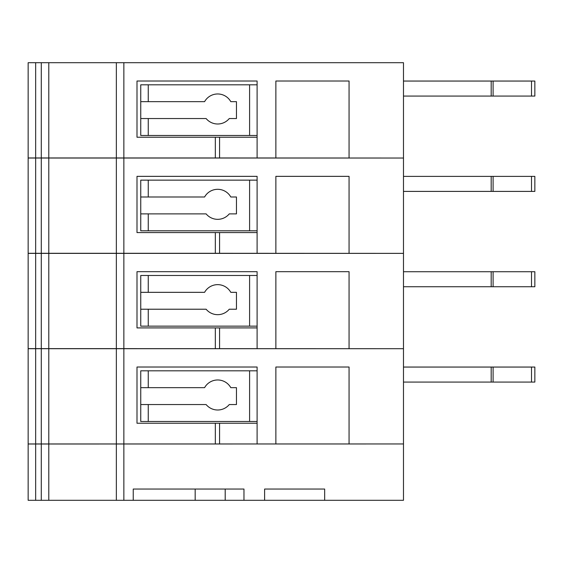 <?xml version="1.0" encoding="UTF-8"?>
<svg xmlns="http://www.w3.org/2000/svg" width="563" height="563" viewBox="0 0 563 563"><rect width="100%" height="100%" fill="white"/><g stroke="black" fill="none" stroke-linecap="round" stroke-linejoin="round"><path stroke-width="0.84" d="M257.101 232.575L219.57 232.575L219.57 253.294L403.481 253.371L123.86 253.371L123.86 348.631L403.481 348.701L123.86 348.701L123.86 443.961L215.333 443.961L215.333 423.242L136.999 423.242L136.999 367.02L257.101 367.02L257.101 370.813L140.75 370.813L140.75 404.551L206.121 404.551A15.011 15.011 0 0 0 229.268 404.551L236.46 404.551L236.46 387.661L230.795 387.661A15.011 15.011 0 0 0 204.587 387.661L140.75 387.661M219.57 253.294L28.15 253.294L28.15 158.034L35.659 158.034L35.659 253.294M257.101 137.238L219.57 137.238L219.57 157.957L403.481 158.034L123.86 158.034L123.86 253.294M219.57 157.957L28.15 157.957L28.15 62.697L35.659 62.697L35.659 157.957M140.75 404.551L140.75 421.483L257.101 421.483L257.101 443.961L275.87 443.961L275.87 367.02L349.06 367.02L349.06 443.961L403.481 443.961L28.15 444.003L28.15 500.303L195.171 500.303L195.171 489.043L133.241 489.043L243.969 489.043L243.969 500.303L195.171 500.303M140.75 101.657L204.587 101.657A15.011 15.011 0 0 1 230.795 101.657L236.46 101.657L236.46 118.547L229.268 118.547A15.011 15.011 0 0 1 206.121 118.547L140.75 118.547L140.75 84.809L257.101 84.809L257.101 81.016L136.999 81.016L136.999 137.238L215.333 137.238L215.333 157.957M140.75 118.547L140.75 135.479L257.101 135.479L257.101 84.809M403.481 157.957L403.481 62.697L35.659 62.697M48.791 62.697L48.791 157.957M116.351 62.697L116.351 157.957M257.101 157.957L257.101 135.479M275.87 157.957L275.87 81.016L349.06 81.016L349.06 157.957M123.86 158.034L35.659 158.034M257.101 253.294L257.101 230.809L140.75 230.809L140.75 213.884L206.121 213.884A15.011 15.011 0 0 0 229.268 213.884L236.46 213.884L236.46 196.994L230.795 196.994A15.011 15.011 0 0 0 204.587 196.994L140.75 196.994L140.75 180.139L257.101 180.139L257.101 176.353L136.999 176.353L136.999 232.575L215.333 232.575L215.333 253.294M403.481 158.034L403.481 253.294M275.87 253.294L275.87 176.353L349.06 176.353L349.06 253.294M257.101 348.631L257.101 326.146L140.75 326.146L140.75 275.476L257.101 275.476L257.101 271.683L136.999 271.683L136.999 327.912L215.333 327.912L215.333 348.631M219.57 137.238L215.333 137.238M35.659 348.631L28.15 348.631L28.15 253.371L35.659 253.371L35.659 348.631L123.86 348.631M123.86 253.371L35.659 253.371M257.101 327.912L219.57 327.912L219.57 348.631M219.57 327.912L215.333 327.912M275.87 348.631L275.87 271.683L349.06 271.683L349.06 348.631M403.481 253.371L403.481 348.631M116.351 253.371L116.351 348.631M48.791 253.371L48.791 348.631M257.101 421.483L257.101 370.813M35.659 443.961L28.15 443.961L28.15 348.701L35.659 348.701L35.659 443.961L123.86 443.961M123.86 348.701L35.659 348.701M403.481 382.073L534.85 382.073L534.85 367.055L403.481 367.055M491.189 382.073L491.189 367.055M133.241 489.043L133.241 500.303M264.61 489.043L324.661 489.043L324.661 500.303L264.61 500.303L264.61 489.043M257.101 423.242L215.333 423.242M219.57 423.242L219.57 443.961L215.333 443.961M257.101 443.961L219.57 443.961M403.481 348.701L403.481 443.961M275.87 443.961L349.06 443.961M116.351 348.701L116.351 443.961M48.791 348.701L48.791 443.961M324.661 500.303L403.481 500.303L403.481 444.003M243.969 500.303L264.61 500.303M116.351 500.303L116.351 444.003M48.791 500.303L48.791 444.003M140.75 309.221L206.121 309.221A15.011 15.011 0 0 0 229.268 309.221L236.46 309.221L236.46 292.331L230.795 292.331A15.011 15.011 0 0 0 204.587 292.331L140.75 292.331M257.101 326.146L257.101 275.476M48.791 158.034L48.791 253.294M116.351 158.034L116.351 253.294M219.57 232.575L215.333 232.575M403.481 191.399L491.189 191.399L491.189 176.388L534.85 176.388L534.85 191.399L531.514 191.399L531.514 176.388M403.481 176.388L491.189 176.388M491.189 191.399L531.514 191.399M257.101 230.809L257.101 180.139M140.75 213.884L140.75 196.994M403.481 96.069L491.189 96.069L491.189 81.051L534.85 81.051L534.85 96.069L531.514 96.069L531.514 81.051M403.481 81.051L491.189 81.051M491.189 96.069L531.514 96.069M403.481 286.736L491.189 286.736L491.189 271.725L534.85 271.725L534.85 286.736L531.514 286.736L531.514 271.725M403.481 271.725L491.189 271.725M491.189 286.736L531.514 286.736M148.259 135.479L148.259 118.547M249.599 135.479L249.599 84.809M148.259 101.657L148.259 84.809M41.289 62.697L41.289 157.957M123.86 62.697L123.86 157.957M148.259 230.809L148.259 213.884M41.289 158.034L41.289 253.294M41.289 253.371L41.289 348.631M249.599 421.483L249.599 370.813M148.259 421.483L148.259 404.551M148.259 387.661L148.259 370.813M493.097 382.073L493.097 367.055M531.514 382.073L531.514 367.055M225.2 489.043L225.2 500.303M41.289 348.701L41.289 443.961M123.86 500.303L123.86 444.003M41.289 500.303L41.289 444.003M35.659 500.303L35.659 444.003M148.259 326.146L148.259 309.221M249.599 326.146L249.599 275.476M148.259 292.331L148.259 275.476M493.097 191.399L493.097 176.388M249.599 230.809L249.599 180.139M148.259 196.994L148.259 180.139M493.097 96.069L493.097 81.051M493.097 286.736L493.097 271.725"/></g></svg>
